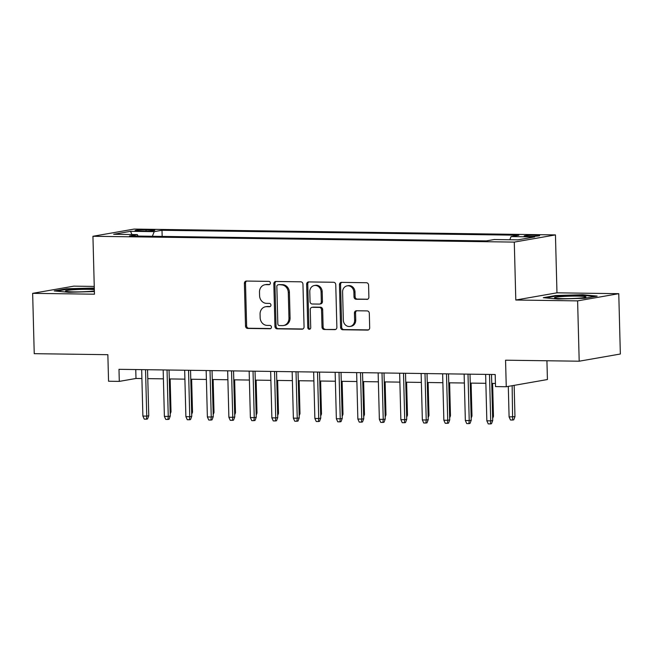 <?xml version="1.0" encoding="UTF-8"?>
<svg xmlns="http://www.w3.org/2000/svg" width="653" height="653" viewBox="0 0 653 653"><rect width="100%" height="100%" fill="white"/><g stroke="black" fill="none" stroke-linecap="round" stroke-linejoin="round"><path stroke-width="0.98" d="M270.383 283.051A1.665 1.469 -99.9 0 0 268.856 281.37L246.442 281.059A2.375 2.106 -99.9 0 0 244.393 283.402L245.512 326.043A2.375 2.106 -99.9 0 0 247.683 328.435L270.097 328.745A1.665 1.469 -99.9 0 0 270.016 325.431L267.11 325.39A7.607 6.726 -99.9 0 1 260.163 317.717L260.065 314.166A7.607 6.726 -99.9 0 1 265.51 306.763A7.607 6.726 -99.9 0 1 266.62 306.681L269.526 306.722A1.665 1.469 -99.9 0 0 269.436 303.4L266.538 303.359A7.607 6.726 -99.9 0 1 259.584 295.687L259.494 292.136A7.607 6.726 -99.9 0 1 264.93 284.741A7.607 6.726 -99.9 0 1 266.049 284.651L268.946 284.692A1.665 1.469 -99.9 0 0 270.383 283.051M535.468 235.153A7.746 0.596 -1.5 0 0 524.163 235.978A7.746 0.596 -1.5 0 0 528.35 236.402A7.746 0.596 -1.5 0 0 539.656 235.57A7.746 0.596 -1.5 0 0 535.468 235.153M366.839 299.425A2.375 2.106 -99.9 0 0 368.888 297.082L368.57 285.116A2.375 2.106 -99.9 0 0 366.398 282.725L341.503 282.374A2.375 2.106 -99.9 0 0 339.454 284.716L340.572 327.357A2.375 2.106 -99.9 0 0 342.743 329.757L367.639 330.1A2.375 2.106 -99.9 0 0 369.688 327.757L369.312 313.309A2.375 2.106 -99.9 0 0 367.141 310.91L356.481 310.763A2.375 2.106 -99.9 0 0 354.432 313.105L354.62 320.264A6.359 5.624 -99.9 0 1 350.073 326.451A6.359 5.624 -99.9 0 1 343.331 320.109L342.596 292.038A6.359 5.624 -99.9 0 1 347.143 285.859A6.359 5.624 -99.9 0 1 353.885 292.201L354.008 296.878A2.375 2.106 -99.9 0 0 356.179 299.27L367.525 299.303M94.252 286.43L73.805 286.145L32.65 293.344L34.234 353.673L107.859 354.693L108.553 381.238L119.303 381.385L118.985 369.32L495.194 374.52L495.513 386.592L506.255 386.739L547.418 379.54L546.928 360.766M577.611 300.878L618.766 293.679L556.968 292.822L515.805 300.021L577.611 300.878L579.195 361.207L505.561 360.195L506.255 386.739M515.805 300.021L514.286 242.1L92.938 236.28L134.094 229.081L555.45 234.909L514.286 242.1M32.65 293.344L94.456 294.193L92.938 236.28M302.951 284.21A2.375 2.106 -99.9 0 0 300.772 281.81L275.876 281.467A2.375 2.106 -99.9 0 0 273.827 283.81L274.946 326.451A2.375 2.106 -99.9 0 0 277.117 328.843L302.012 329.194A2.375 2.106 -99.9 0 0 304.061 326.851L302.951 284.21M308.689 281.925L333.585 282.267A2.375 2.106 -99.9 0 1 335.756 284.667L336.875 327.3A2.375 2.106 -99.9 0 1 334.826 329.643L324.174 329.496A2.375 2.106 -99.9 0 1 322.002 327.096L321.545 309.808A2.375 2.106 -99.9 0 0 319.374 307.408L312.305 307.31A2.375 2.106 -99.9 0 0 310.257 309.653L310.73 327.651A1.665 1.469 -99.9 0 1 307.775 327.61L306.641 284.259A2.375 2.106 -99.9 0 1 308.689 281.925M618.766 293.679L620.35 354.016L579.195 361.207M139.138 230.999L143.872 231.064A7.51 0.58 -1.5 0 0 154.826 230.264A7.51 0.58 -1.5 0 0 150.77 229.856L146.035 229.791A7.51 0.58 -1.5 0 0 135.089 230.591A7.51 0.58 -1.5 0 0 139.138 230.999M509.797 239.749L511.079 236.582L518.866 235.219L162.001 230.28L154.222 231.644L152.353 236.28M511.079 236.582L534.725 236.908L517.813 239.863L494.166 239.537L486.379 240.9L129.523 235.962L137.31 234.598L113.663 234.272L130.567 231.317L154.222 231.644M556.968 292.822L555.45 234.909M119.303 381.385L135.987 378.471L141.905 378.552M147.79 378.634L163.405 378.846M169.282 378.928L184.897 379.148M190.782 379.23L206.397 379.442M212.282 379.524L227.897 379.744M233.774 379.826L249.389 380.038M255.274 380.119L270.889 380.332M276.774 380.413L292.389 380.634M298.266 380.715L313.881 380.928M319.766 381.009L335.381 381.23M341.266 381.311L356.881 381.523M362.758 381.605L378.381 381.825M384.258 381.899L399.873 382.119M405.758 382.201L421.373 382.413M427.25 382.495L442.873 382.715M448.75 382.797L464.365 383.009M470.25 383.091L485.865 383.311M491.75 383.393L495.423 383.442M135.759 369.557L135.987 378.471M162.164 236.419L162.001 230.28M138.093 236.084L137.31 234.598M131.914 234.525L130.567 231.317M94.293 288.03L66.63 288.757L54.232 290.928L68.777 292.299L94.383 291.54M597.185 296.095L582.639 294.723L555.695 295.523L543.304 297.686L557.85 299.058L584.794 298.266L597.185 296.095M66.647 289.361L66.63 288.757M93.583 288.544L93.575 287.965M555.711 296.127L555.695 295.523M582.656 295.311L582.639 294.723M269.656 284.488L267.159 284.455A7.607 6.726 -99.9 0 0 266.049 284.545L264.93 284.741M265.51 306.763L266.62 306.575A7.607 6.726 -99.9 0 1 267.738 306.486L270.236 306.518M246.687 281.068A2.375 2.106 -99.9 0 0 245.504 283.206L246.622 325.847A2.375 2.106 -99.9 0 0 248.793 328.247L270.815 328.549M276.121 281.476A2.375 2.106 -99.9 0 0 274.937 283.614L276.056 326.255A2.375 2.106 -99.9 0 0 278.227 328.655L302.878 328.99M278.284 284.814A1.665 1.469 -99.9 0 0 276.848 286.455L277.827 323.88A1.665 1.469 -99.9 0 0 279.353 325.561L282.414 325.602A7.607 6.726 -99.9 0 0 283.524 325.512A7.607 6.726 -99.9 0 0 288.961 318.117L288.291 292.536A7.607 6.726 -99.9 0 0 281.345 284.863L279.394 284.626A1.665 1.469 -99.9 0 0 279.149 284.643L278.039 284.839M283.524 325.512L284.635 325.325A7.607 6.726 -99.9 0 0 290.079 317.921L288.961 318.117M279.394 284.626L282.455 284.667A7.607 6.726 -99.9 0 1 289.41 292.34L290.079 317.921M335.691 329.447L324.174 329.496M311.963 307.334L313.073 307.147A2.375 2.106 -99.9 0 1 313.416 307.114L320.484 307.212A2.375 2.106 -99.9 0 1 322.664 309.612L323.113 326.9A2.375 2.106 -99.9 0 0 325.284 329.3M308.934 281.925A2.375 2.106 -99.9 0 0 307.751 284.071L308.885 327.414A1.665 1.469 -99.9 0 0 310.077 329.047M321.08 291.858A6.359 5.624 -99.9 0 0 314.338 285.524A6.359 5.624 -99.9 0 0 309.791 291.703L310.044 301.596A2.375 2.106 -99.9 0 0 312.216 303.996L319.284 304.094A2.375 2.106 -99.9 0 0 321.333 301.751L321.08 291.858L322.19 291.671A6.359 5.624 -99.9 0 0 315.448 285.328L314.338 285.524M319.635 304.061L320.745 303.865A2.375 2.106 -99.9 0 0 322.451 301.555L321.333 301.751M322.19 291.671L322.451 301.555M347.143 285.859L348.261 285.663A6.359 5.624 -99.9 0 1 354.995 292.005L355.118 296.682A2.375 2.106 -99.9 0 0 357.297 299.082L367.704 299.221M350.073 326.451L351.183 326.255A6.359 5.624 -99.9 0 0 355.738 320.076L354.62 320.264M356.734 310.763A2.375 2.106 -99.9 0 0 355.55 312.909L355.738 320.076M341.748 282.382A2.375 2.106 -99.9 0 0 340.564 284.52L341.682 327.161A2.375 2.106 -99.9 0 0 343.853 329.561L368.504 329.896M170.147 412.027L171.004 411.88L170.147 378.944M171.004 411.88L170.204 413.986M145.537 369.688L146.754 416.116L148.762 415.765L147.537 418.973L146.427 419.169L146.754 416.116L142.885 416.067L141.668 369.639M148.762 415.765L147.554 369.72M146.427 419.169L144.272 419.136L142.885 416.067M94.334 289.606A15.737 1.208 -1.5 0 0 88.416 289.344A15.737 1.208 -1.5 0 0 72.116 289.859A15.737 1.208 -1.5 0 0 65.602 291.181A15.737 1.208 -1.5 0 0 73.96 291.875A15.737 1.208 -1.5 0 0 94.367 290.928M56.485 291.14L67.096 289.287L94.31 288.618M561.768 296.576A15.737 1.208 -1.5 0 0 554.666 297.948A15.737 1.208 -1.5 0 0 578.746 298.176A15.737 1.208 -1.5 0 0 585.855 297.131A15.737 1.208 -1.5 0 0 578.705 296.136A15.737 1.208 -1.5 0 0 561.768 296.576M545.557 297.899L556.16 296.046L582.264 295.27L595.014 296.478M191.647 412.321L192.504 412.174L191.639 379.238M192.504 412.174L191.696 414.28M213.147 412.623L214.004 412.467L213.139 379.54M214.004 412.467L213.196 414.582M234.639 412.916L235.496 412.769L234.639 379.834M235.496 412.769L234.696 414.875M256.139 413.218L256.996 413.063L256.131 380.128M256.996 413.063L256.188 415.177M167.037 369.99L168.254 416.418L170.253 416.067L169.037 419.267L167.919 419.463L168.254 416.418L164.385 416.361L163.168 369.933M170.253 416.067L169.054 370.014M167.919 419.463L165.772 419.43L164.385 416.361M188.537 370.284L189.754 416.712L191.753 416.361L190.529 419.569L189.419 419.757L189.754 416.712L185.885 416.655L184.668 370.227M191.753 416.361L190.545 370.308M189.419 419.757L187.272 419.732L185.885 416.655M210.029 370.577L211.246 417.006L213.253 416.663L212.029 419.863L210.919 420.059L211.246 417.006L207.376 416.957L206.16 370.529M213.253 416.663L212.045 370.61M210.919 420.059L208.764 420.026L207.376 416.957M231.529 370.88L232.746 417.308L234.745 416.957L233.529 420.157L232.411 420.352L232.746 417.308L228.876 417.251L227.66 370.822M234.745 416.957L233.545 370.904M232.411 420.352L230.264 420.328L228.876 417.251M277.639 413.512L278.496 413.365L277.631 380.43M278.496 413.365L277.688 415.471M253.029 371.173L254.246 417.602L256.245 417.251L255.021 420.459L253.911 420.654L254.246 417.602L250.377 417.553L249.16 371.124M256.245 417.251L255.037 371.206M253.911 420.654L251.764 420.622L250.377 417.553M299.139 413.806L299.988 413.659L299.131 380.723M299.988 413.659L299.188 415.765M274.529 371.475L275.737 417.904L277.745 417.553L276.521 420.752L275.411 420.948L275.737 417.904L271.868 417.847L270.652 371.418M277.745 417.553L276.537 371.5M275.411 420.948L273.256 420.916L271.868 417.847M320.631 414.108L321.488 413.961L320.623 381.026M321.488 413.961L320.688 416.067M296.021 371.769L297.237 418.198L299.237 417.847L298.021 421.054L296.903 421.242L297.237 418.198L293.368 418.149L292.152 371.712M299.237 417.847L298.037 371.794M296.903 421.242L294.756 421.218L293.368 418.149M342.131 414.402L342.988 414.255L342.123 381.319M342.988 414.255L342.18 416.361M317.521 372.063L318.737 418.5L320.737 418.149L319.513 421.348L318.403 421.544L318.737 418.5L314.868 418.442L313.652 372.014M320.737 418.149L319.529 372.096M318.403 421.544L316.256 421.512L314.868 418.442M363.631 414.704L364.48 414.549L363.623 381.621M364.48 414.549L363.68 416.663M339.021 372.365L340.237 418.793L342.237 418.442L341.013 421.642L339.903 421.838L340.237 418.793L336.36 418.736L335.152 372.308M342.237 418.442L341.029 372.39M339.903 421.838L337.748 421.814L336.36 418.736M385.123 414.998L385.98 414.851L385.123 381.915M385.98 414.851L385.18 416.957M360.513 372.659L361.729 419.087L363.737 418.736L362.513 421.944L361.395 422.14L361.729 419.087L357.86 419.038L356.644 372.61M363.737 418.736L362.529 372.692M361.395 422.14L359.248 422.107L357.86 419.038M406.623 415.3L407.48 415.145L406.615 382.209M407.48 415.145L406.672 417.251M382.013 372.961L383.229 419.389L385.229 419.038L384.005 422.238L382.895 422.434L383.229 419.389L379.36 419.332L378.144 372.904M385.229 419.038L384.029 372.985M382.895 422.434L380.748 422.409L379.36 419.332M428.123 415.594L428.98 415.447L428.115 382.511M428.98 415.447L428.172 417.553M403.513 373.255L404.729 419.683L406.729 419.332L405.505 422.54L404.395 422.736L404.729 419.683L400.86 419.634L399.644 373.206M406.729 419.332L405.521 373.287M404.395 422.736L402.24 422.703L400.86 419.634M449.615 415.888L450.472 415.741L449.615 382.805M450.472 415.741L449.672 417.847M425.005 373.557L426.221 419.985L428.229 419.634L427.005 422.834L425.895 423.03L426.221 419.985L422.352 419.928L421.136 373.5M428.229 419.634L427.021 373.581M425.895 423.03L423.74 422.997L422.352 419.928M471.115 416.19L471.972 416.034L471.107 383.107M471.972 416.034L471.164 418.149M446.505 373.851L447.721 420.279L449.721 419.928L448.505 423.136L447.387 423.324L447.721 420.279L443.852 420.222L442.636 373.794M449.721 419.928L448.521 373.875M447.387 423.324L445.24 423.299L443.852 420.222M492.615 416.483L493.472 416.336L492.607 383.401M493.472 416.336L492.664 418.442M468.005 374.145L469.221 420.573L471.221 420.23L469.997 423.43L468.887 423.626L469.221 420.573L465.352 420.524L464.136 374.096M471.221 420.23L470.013 374.177M468.887 423.626L466.74 423.593L465.352 420.524M514.964 416.63L513.748 419.838L512.629 420.034L510.483 420.001L509.095 416.932L514.964 416.63L514.148 385.36M512.629 420.034L512.148 385.711M509.095 416.932L508.295 386.38M489.497 374.447L490.713 420.875L492.721 420.524L491.497 423.724L490.387 423.919L490.713 420.875L486.844 420.818L485.628 374.389M492.721 420.524L491.513 374.471M490.387 423.919L488.232 423.895L486.844 420.818M146.068 231.064L146.035 229.791M150.794 230.876L150.77 229.856M267.159 284.455L266.049 284.651M269.999 306.632L269.526 306.722M267.738 306.486L266.62 306.681M270.579 328.663L270.097 328.745M248.793 328.247L247.683 328.435M246.622 325.847L245.512 326.043M245.504 283.206L244.393 283.402M269.428 284.602L268.946 284.692M302.698 329.071L302.012 329.194M278.227 328.655L277.117 328.843M276.056 326.255L274.946 326.451M274.937 283.614L273.827 283.81M289.41 292.34L288.291 292.536M282.455 284.667L281.345 284.863M335.511 329.52L334.826 329.643M323.113 326.9L322.002 327.096M322.664 309.612L321.545 309.808M320.484 307.212L319.374 307.408M313.416 307.114L312.305 307.31M308.885 327.414L307.775 327.61M307.751 284.071L306.641 284.259M357.297 299.082L356.179 299.27M355.118 296.682L354.008 296.878M354.995 292.005L353.885 292.201M355.55 312.909L354.432 313.105M368.325 329.977L367.639 330.1M343.853 329.561L342.743 329.757M341.682 327.161L340.572 327.357M340.564 284.52L339.454 284.716"/></g></svg>
